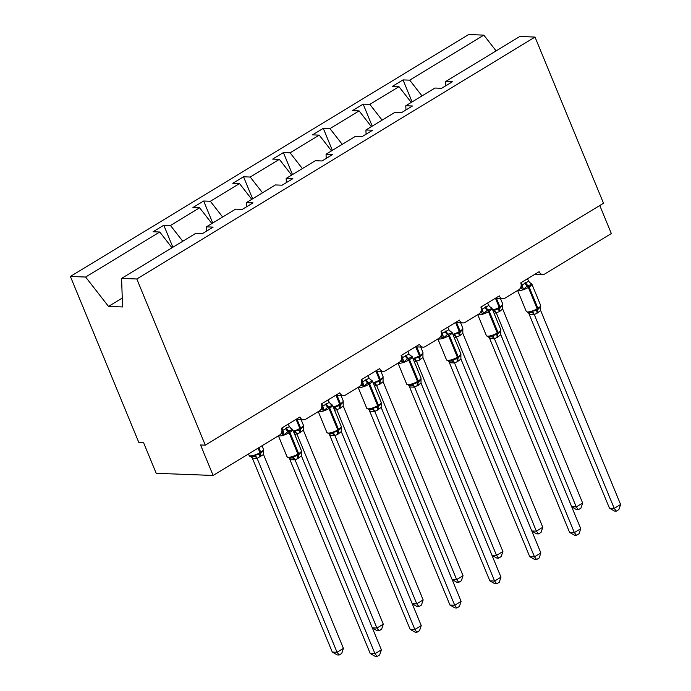 <?xml version="1.0" encoding="UTF-8"?>
<svg xmlns="http://www.w3.org/2000/svg" width="691" height="691" viewBox="0 0 691 691"><rect width="100%" height="100%" fill="white"/><g stroke="black" fill="none" stroke-linecap="round" stroke-linejoin="round"><path stroke-width="1.04" d="M421.985 95.911L409.711 80.156L483.83 35.129L468.602 34.55L70.396 276.46L138.891 442.629L143.633 442.81L156.201 473.3L213.122 475.46L200.554 444.978L205.296 445.151L603.502 203.24L535.015 37.072L519.787 36.493L445.669 81.521L452.355 81.78L441.627 88.301L434.933 88.042L405.798 105.749L412.484 105.999L401.747 112.521L395.062 112.27L365.928 129.968L372.613 130.228L361.877 136.749L355.191 136.49L326.057 154.188L332.742 154.447L322.006 160.968L315.321 160.709L286.178 178.416L292.872 178.667L282.135 185.188L275.45 184.938L246.307 202.636L253.001 202.886L242.265 209.408L235.579 209.157L206.436 226.855L213.13 227.114L202.394 233.636L195.7 233.377L121.581 278.404L136.809 278.983L535.015 37.072M599.771 205.512L611.328 233.549L544.879 273.921A5.131 4.267 -87.8 0 1 542.798 274.482A5.131 4.267 -87.8 0 1 539.161 271.675L520.755 282.861A5.131 4.267 92.2 0 1 518.803 289.762L505.009 298.149A5.131 4.267 -87.8 0 1 502.927 298.702A5.131 4.267 -87.8 0 1 499.282 295.903L480.884 307.08A5.131 4.267 92.2 0 1 478.932 313.982L465.129 322.369A5.131 4.267 -87.8 0 1 463.056 322.922A5.131 4.267 -87.8 0 1 459.411 320.123L441.013 331.3A5.131 4.267 92.2 0 1 439.061 338.201L425.259 346.588A5.131 4.267 -87.8 0 1 423.177 347.15A5.131 4.267 -87.8 0 1 419.541 344.343L401.143 355.528A5.131 4.267 92.2 0 1 399.191 362.43L385.388 370.808A5.131 4.267 -87.8 0 1 383.306 371.369A5.131 4.267 -87.8 0 1 379.67 368.571L361.272 379.748A5.131 4.267 92.2 0 1 359.32 386.649L345.517 395.036A5.131 4.267 -87.8 0 1 343.436 395.589A5.131 4.267 -87.8 0 1 339.799 392.79L321.393 403.967A5.131 4.267 92.2 0 1 319.449 410.869L305.647 419.256A5.131 4.267 -87.8 0 1 303.565 419.808A5.131 4.267 -87.8 0 1 299.929 417.01L281.522 428.195A5.131 4.267 92.2 0 1 279.579 435.097L213.122 475.46M172.871 247.248L163.793 225.24L170.478 225.491L182.761 241.245M206.583 231.088L206.436 226.855M212.742 223.029L203.664 201.012L210.349 201.271L222.632 217.026M246.454 206.868L246.307 202.636M252.612 198.809L243.534 176.792L250.228 177.043L262.502 192.798M286.324 182.64L286.178 178.416M292.483 174.59L283.405 152.573L290.099 152.823L302.373 168.578M326.195 158.42L326.057 154.188M332.354 150.362L323.276 128.345L329.97 128.604L342.244 144.359M366.075 134.201L365.928 129.968M372.224 126.142L363.155 104.125L369.84 104.376L382.114 120.13M405.945 109.973L405.798 105.749M409.711 80.156L403.026 79.906L392.289 86.427L398.975 86.677L411.257 102.432M412.095 101.922L403.026 79.906M445.816 85.753L445.669 81.521M70.396 276.46L85.624 277.039L159.742 232.012L153.056 231.761L163.793 225.24M159.742 232.012L172.024 247.767M170.478 225.491L199.621 207.792L192.927 207.533L203.664 201.012M199.621 207.792L211.895 223.547M210.349 201.271L239.492 183.564L232.798 183.314L243.534 176.792M239.492 183.564L251.766 199.319M250.228 177.043L279.363 159.345L272.669 159.094L283.405 152.573M279.363 159.345L291.637 175.099M290.099 152.823L319.233 135.125L312.548 134.866L323.276 128.345M319.233 135.125L331.507 150.88M329.97 128.604L359.104 110.897L352.419 110.646L363.155 104.125M359.104 110.897L371.378 126.652M369.84 104.376L398.975 86.677M483.83 35.129L496.112 50.884M85.624 277.039L108.522 306.424L122.566 306.959L121.581 278.404M136.809 278.983L205.296 445.151M108.522 306.424L122.255 298.08M571.682 506.753L576.259 506.926L582.651 503.048L502.685 309.032L499.291 311.658L494.117 313.464M582.651 503.048L580.941 508.127L578.393 509.673L576.259 506.926L496.354 313.049M493.132 311.131L494.462 309.862L499.222 308.687A1.71 0.829 -121.3 0 0 499.187 307.331L495.516 298.417M499.291 311.658A3.766 1.831 58.7 0 1 499.222 308.687L502.469 305.457M502.685 309.032L502.685 303.91L500.5 298.607M496.293 312.911L494.462 309.862M578.393 509.673L576.493 509.604L571.725 506.866M530.006 282.913A3.766 2.686 114.3 0 0 530.567 282.999L531.612 284.355L527.242 286.039L523.363 289.365L521.23 288.674A3.766 2.686 114.3 0 0 522.102 284.986L528.598 281.254L527.553 278.732M616.337 511.115L614.213 508.377L620.604 504.49L618.894 509.569L616.337 511.115L614.446 511.046L609.471 508.196L614.213 508.377L534.273 314.509A3.766 3.291 59.2 0 0 531.077 312.574L528.779 312.893L526.257 311.425A7.359 1.969 -22.4 0 0 527.57 311.961A7.359 1.969 -22.4 0 0 537.14 308.773A1.71 0.829 58.7 0 1 537.175 310.129L540.422 306.899M531.077 312.574L532.407 311.304L537.175 310.129A3.766 1.831 -121.3 0 0 537.244 313.101L534.298 314.491M609.471 508.196L528.615 312.98M534.273 314.509L529.556 314.31M620.604 504.49L540.638 310.475L537.244 313.101M521.178 284.649L522.102 284.986M521.161 282.61L522.146 285.003M523.363 289.365L522.197 285.141M528.598 281.254L531.612 284.355M532.407 311.304L534.238 314.353M540.638 310.475L540.63 305.353L531.837 284.01A7.359 1.969 157.6 0 1 529.107 286.964L528.347 287.43A7.359 1.969 157.6 0 1 518.768 290.617A7.359 1.969 157.6 0 1 517.758 290.393M490.135 307.141A3.766 2.686 114.3 0 0 490.696 307.219L491.742 308.575L487.371 310.268L483.493 313.584L481.359 312.893A3.766 2.686 114.3 0 0 482.232 309.205L488.718 305.482L487.682 302.952M576.467 535.335L574.342 532.597L580.734 528.71L579.023 533.789L576.467 535.335L574.575 535.266L569.6 532.415L574.342 532.597L494.428 338.711A3.766 3.291 59.2 0 0 491.206 336.793L488.908 337.113L486.386 335.645A7.359 1.969 -22.4 0 0 487.691 336.18A7.359 1.969 -22.4 0 0 497.27 333.002A1.71 0.829 58.7 0 1 497.304 334.349L500.552 331.119M491.206 336.793L492.536 335.524L497.304 334.349A3.766 1.831 -121.3 0 0 497.373 337.32L494.402 338.737L489.729 338.555L488.736 337.199M569.6 532.415L489.686 338.538M580.734 528.71L500.768 334.694L497.373 337.32M481.307 308.868L482.232 309.205M481.29 306.839L482.275 309.223M483.493 313.584L482.327 309.361M488.718 305.482L491.742 308.575M492.536 335.524L494.367 338.581M500.768 334.694L500.759 329.572L491.966 308.229A7.359 1.969 157.6 0 1 489.237 311.192L488.468 311.658A7.359 1.969 157.6 0 1 478.898 314.837A7.359 1.969 157.6 0 1 477.887 314.621M450.264 331.36A3.766 2.686 114.3 0 0 450.826 331.438L451.871 332.803L447.5 334.487L443.622 337.813L441.489 337.113A3.766 2.686 114.3 0 0 442.352 333.425L448.848 329.702L447.803 327.171M536.596 559.563L534.471 556.816L540.854 552.938L539.153 558.008L536.596 559.563L534.704 559.485L529.721 556.635L534.471 556.816L454.523 362.956A3.766 3.291 59.2 0 0 451.335 361.022L449.038 361.341L446.516 359.873A7.359 1.969 -22.4 0 0 447.82 360.4A7.359 1.969 -22.4 0 0 457.399 357.221A1.71 0.829 58.7 0 1 457.425 358.569L460.681 355.338M451.335 361.022L452.665 359.752L457.425 358.569A3.766 1.831 -121.3 0 0 457.494 361.54L454.557 362.939M529.721 556.635L448.865 361.419M454.523 362.956L449.815 362.758M540.854 552.938L460.949 359.052L457.494 361.54M441.428 333.088L442.352 333.425M441.419 331.058L442.404 333.451M443.622 337.813L442.456 333.589M448.848 329.702L451.871 332.803M452.665 359.752L454.497 362.801M460.888 358.914L460.888 353.792L452.087 332.457A7.359 1.969 157.6 0 1 449.366 335.411L448.597 335.878A7.359 1.969 157.6 0 1 439.027 339.065A7.359 1.969 157.6 0 1 438.016 338.84M410.385 355.58A3.766 2.686 114.3 0 0 410.955 355.666L412 357.022L407.63 358.707L403.751 362.032L401.609 361.341A3.766 2.686 114.3 0 0 402.482 357.644L408.977 353.922L407.932 351.399M496.725 583.783L494.601 581.036L500.984 577.158L499.273 582.237L496.725 583.783L494.825 583.714L489.85 580.863L494.601 581.036L414.652 387.176A3.766 3.291 59.2 0 0 411.465 385.241L410.212 385.518M411.465 385.241L412.795 383.971L418.323 382.33L420.81 379.566M489.85 580.863L408.994 385.647M414.652 387.176L409.944 386.977M500.984 577.158L421.018 383.142L414.686 387.159M401.557 357.307L402.482 357.644M401.549 355.278L402.533 357.67M403.751 362.032L402.585 357.808M408.977 353.922L412 357.022M412.795 383.971L414.626 387.02M421.018 383.142L421.018 378.02L412.216 356.677A7.359 1.969 157.6 0 1 409.495 359.631L408.726 360.097A7.359 1.969 157.6 0 1 399.156 363.285A7.359 1.969 157.6 0 1 398.146 363.06M370.514 379.808A3.766 2.686 114.3 0 0 371.084 379.886L372.121 381.242L367.759 382.935L363.881 386.252L361.739 385.561A3.766 2.686 114.3 0 0 362.611 381.873L369.106 378.15L368.061 375.619M456.855 608.002L454.721 605.264L461.113 601.377L459.403 606.456L456.855 608.002L454.954 607.933L449.979 605.083L454.721 605.264L374.781 411.404A3.766 3.291 59.2 0 0 371.594 409.461L369.288 409.78L366.774 408.312A7.359 1.969 -22.4 0 0 368.078 408.847A7.359 1.969 -22.4 0 0 377.657 405.669A1.71 0.829 58.7 0 1 377.683 407.016L380.94 403.786M371.594 409.461L372.924 408.191L377.683 407.016A3.766 1.831 -121.3 0 0 377.752 409.988L374.816 411.378M449.979 605.083L369.124 409.867M374.781 411.404L370.074 411.205M461.113 601.377L381.147 407.362L377.752 409.988M361.687 381.536L362.611 381.873M361.669 379.497L362.663 381.89M363.881 386.252L362.715 382.028M369.106 378.15L372.121 381.242M372.924 408.191L374.755 411.249M381.147 407.362L381.199 403.829M531.811 530.982L536.389 531.154L542.78 527.268L462.815 333.252L459.42 335.878L454.246 337.683M542.78 527.268L541.07 532.346L538.522 533.893L536.389 531.154L456.483 337.268M453.261 335.351L454.592 334.081L459.351 332.907A1.71 0.829 -121.3 0 0 459.316 331.559L455.645 322.645M459.42 335.878A3.766 1.831 58.7 0 1 459.351 332.907L462.599 329.676M462.815 333.252L462.806 328.13L460.629 322.835M456.423 337.139L454.592 334.081M538.522 533.893L536.622 533.823L531.854 531.094M491.94 555.201L496.518 555.374L502.91 551.496L422.944 357.472L419.549 360.097L414.375 361.911M502.91 551.496L501.2 556.566L498.643 558.121L496.518 555.374L416.604 361.497M413.391 359.57L414.721 358.301L419.48 357.126A1.71 0.829 -121.3 0 0 419.446 355.779L415.775 346.865M419.549 360.097A3.766 1.831 58.7 0 1 419.48 357.126L422.728 353.896M422.944 357.472L422.935 352.35L420.75 347.055M416.552 361.358L414.721 358.301M498.643 558.121L496.751 558.043L491.983 555.314M452.061 579.421L456.647 579.594L463.039 575.715L383.073 381.7L379.679 384.326L374.505 386.131M463.039 575.715L461.329 580.785L458.772 582.34L456.647 579.594L376.733 385.716M376.707 385.733A3.766 3.291 -120.8 0 0 373.537 383.799L374.842 382.529L379.609 381.354A1.71 0.829 -121.3 0 0 379.575 379.998L375.904 371.084M379.679 384.326A3.766 1.831 58.7 0 1 379.609 381.354L382.857 378.124M383.073 381.7L383.064 376.578L380.879 371.274M376.673 385.578L374.842 382.529M458.772 582.34L456.881 582.271L452.113 579.533M412.19 603.64L416.777 603.822L423.168 599.935L343.202 405.919L339.808 408.545L334.634 410.35M423.168 599.935L421.458 605.014L418.901 606.56L416.777 603.822L336.863 409.936M333.641 408.018L334.971 406.749L339.739 405.574A1.71 0.829 -121.3 0 0 339.704 404.218L336.033 395.312M339.808 408.545A3.766 1.831 58.7 0 1 339.739 405.574L342.986 402.343M343.202 405.919L343.194 400.797L341.009 395.494M336.802 409.806L334.971 406.749M418.901 606.56L417.01 606.491L412.242 603.753M330.644 404.028A3.766 2.686 114.3 0 0 331.214 404.105L332.25 405.47L327.888 407.154L324.01 410.471L321.868 409.78A3.766 2.686 114.3 0 0 322.74 406.092L329.236 402.369L328.19 399.839M416.984 632.23L414.85 629.484L421.242 625.605L419.532 630.676L416.984 632.23L415.084 632.153L410.108 629.302L414.85 629.484L334.91 435.624A3.766 3.291 59.2 0 0 331.723 433.68L329.417 434L326.903 432.54A7.359 1.969 -22.4 0 0 328.208 433.067A7.359 1.969 -22.4 0 0 337.778 429.888A1.71 0.829 58.7 0 1 337.813 431.236L341.06 428.005M331.723 433.68L333.053 432.411L337.813 431.236A3.766 1.831 -121.3 0 0 337.882 434.207L334.945 435.606M410.108 629.302L329.253 434.086M334.91 435.624L330.194 435.425M421.242 625.605L341.276 431.581L337.882 434.207M321.816 405.755L322.74 406.092M321.799 403.725L322.783 406.118M324.01 410.471L322.844 406.256M329.236 402.369L332.25 405.47M333.053 432.411L334.885 435.468M341.276 431.581L341.268 426.459L332.475 405.116A7.359 1.969 157.6 0 1 329.754 408.079L328.985 408.545A7.359 1.969 157.6 0 1 319.406 411.724A7.359 1.969 157.6 0 1 318.404 411.508M372.319 627.869L376.906 628.041L383.289 624.163L303.323 430.139L299.929 432.765L294.763 434.579M383.289 624.163L381.587 629.233L379.031 630.788L376.906 628.041L296.992 434.164M293.77 432.238L295.1 430.968L299.859 429.793A1.71 0.829 -121.3 0 0 299.834 428.446L296.163 419.532M299.929 432.765A3.766 1.831 58.7 0 1 299.859 429.793L303.116 426.563M303.323 430.139L303.323 425.017L301.138 419.722M296.931 434.026L295.1 430.968M379.031 630.788L377.139 630.71L372.371 627.981M290.773 428.247A3.766 2.686 114.3 0 0 291.343 428.325L292.379 429.69L288.778 430.908L284.139 434.699L281.997 434.008A3.766 2.686 114.3 0 0 282.869 430.312L289.365 426.589L288.32 424.067M377.113 656.45L374.98 653.703L381.372 649.825L379.661 654.895L377.113 656.45L375.213 656.381L370.238 653.522L374.98 653.703L295.04 459.843A3.766 3.291 59.2 0 0 291.852 457.908L289.546 458.228L287.024 456.76A7.359 1.969 -22.4 0 0 288.337 457.295A7.359 1.969 -22.4 0 0 297.907 454.108A1.71 0.829 58.7 0 1 297.942 455.464L301.19 452.234M291.852 457.908L293.183 456.639L297.942 455.464A3.766 1.831 -121.3 0 0 298.011 458.435L295.066 459.826M370.238 653.522L289.382 458.314M295.04 459.843L290.324 459.645M381.372 649.825L301.406 455.81L298.011 458.435M281.945 429.975L282.869 430.312M281.928 427.945L282.913 430.338M284.139 434.699L282.973 430.476M289.365 426.589L292.379 429.69M293.183 456.639L295.014 459.688M301.406 455.81L301.397 450.687L292.604 429.344A7.359 1.969 157.6 0 1 289.883 432.298L289.114 432.765A7.359 1.969 157.6 0 1 279.535 435.952A7.359 1.969 157.6 0 1 278.533 435.727M252.379 458.202L332.285 652.079L337.035 652.261L343.418 648.383L263.513 454.497L257.087 458.401L252.422 458.219L250.911 456.406M343.418 648.383L341.717 653.453L339.16 655.008L337.035 652.261L257.121 458.383M252.621 456.742L255.229 455.196L259.989 454.013A1.71 0.829 -121.3 0 0 259.963 452.665L258.097 448.139M260.058 456.984A3.766 1.831 58.7 0 1 259.989 454.013L263.245 450.791M263.452 454.358L263.452 449.245L262.019 445.764M257.061 458.245L255.229 455.196M339.16 655.008L337.268 654.938L332.285 652.079M492.718 310.06A7.359 1.969 -22.4 0 0 499.187 307.331L499.956 306.864L496.492 298.46M500.059 311.192A3.766 1.831 58.7 0 1 499.99 308.221A1.71 0.829 58.7 0 0 499.956 306.864A7.359 1.969 -22.4 0 0 502.685 303.91M493.158 311.131A3.766 3.291 -120.8 0 1 496.319 313.066M524.832 282.982A3.766 1.831 -121.3 0 0 527.242 286.039A1.71 0.829 58.7 0 1 528.347 287.43L537.14 308.773L537.909 308.307A7.359 1.969 -22.4 0 0 540.63 305.353M538.004 312.634A3.766 1.831 -121.3 0 1 537.935 309.663A1.71 0.829 -121.3 0 0 537.909 308.307L529.107 286.964A1.71 0.829 -121.3 0 0 528.01 285.573A3.766 1.831 -121.3 0 1 525.592 282.515M529.6 314.336A3.766 2.686 114.3 0 0 528.788 312.893M484.952 307.201A3.766 1.831 -121.3 0 0 487.371 310.268A1.71 0.829 58.7 0 1 488.468 311.658L497.27 333.002L498.038 332.535A7.359 1.969 -22.4 0 0 500.759 329.572M498.133 336.854A3.766 1.831 -121.3 0 1 498.064 333.883A1.71 0.829 -121.3 0 0 498.038 332.535L489.237 311.192A1.71 0.829 -121.3 0 0 488.14 309.801A3.766 1.831 -121.3 0 1 485.721 306.735M489.729 338.555A3.766 2.686 114.3 0 0 488.917 337.113M445.082 331.43A3.766 1.831 -121.3 0 0 447.5 334.487A1.71 0.829 58.7 0 1 448.597 335.878L457.399 357.221L458.168 356.755A7.359 1.969 -22.4 0 0 460.888 353.792M458.263 361.073A3.766 1.831 -121.3 0 1 458.193 358.102A1.71 0.829 -121.3 0 0 458.168 356.755L449.366 335.411A1.71 0.829 -121.3 0 0 448.269 334.021A3.766 1.831 -121.3 0 1 445.85 330.963M449.858 362.775A3.766 2.686 114.3 0 0 449.046 361.341M405.211 355.649A3.766 1.831 -121.3 0 0 407.63 358.707A1.71 0.829 58.7 0 1 408.726 360.097L417.528 381.441A1.71 0.829 58.7 0 1 417.554 382.797A3.766 1.831 -121.3 0 0 417.623 385.768M409.988 387.003A3.766 2.686 114.3 0 0 409.176 385.561L406.645 384.092A7.359 1.969 -22.4 0 0 407.949 384.628A7.359 1.969 -22.4 0 0 417.528 381.441L418.288 380.974A7.359 1.969 -22.4 0 0 421.018 378.02M418.392 385.302A3.766 1.831 -121.3 0 1 418.323 382.33A1.71 0.829 -121.3 0 0 418.288 380.974L409.495 359.631A1.71 0.829 -121.3 0 0 408.398 358.24A3.766 1.831 -121.3 0 1 405.98 355.183M365.34 379.869A3.766 1.831 -121.3 0 0 367.759 382.935A1.71 0.829 58.7 0 1 368.856 384.326A7.359 1.969 157.6 0 1 359.285 387.504A7.359 1.969 157.6 0 1 358.275 387.288M378.521 409.521A3.766 1.831 -121.3 0 1 378.452 406.55A1.71 0.829 -121.3 0 0 378.418 405.202A7.359 1.969 -22.4 0 0 381.147 402.24L372.345 380.896A7.359 1.969 157.6 0 1 369.625 383.859L368.856 384.326L377.657 405.669L378.418 405.202L369.625 383.859A1.71 0.829 -121.3 0 0 368.528 382.469A3.766 1.831 -121.3 0 1 366.109 379.402M370.117 411.223A3.766 2.686 114.3 0 0 369.305 409.78M452.847 334.289A7.359 1.969 -22.4 0 0 459.316 331.559L460.085 331.093L456.621 322.68M460.189 335.411A3.766 1.831 58.7 0 1 460.12 332.44A1.71 0.829 58.7 0 0 460.085 331.093A7.359 1.969 -22.4 0 0 462.806 328.13M453.287 335.351A3.766 3.291 -120.8 0 1 456.449 337.294M412.976 358.508A7.359 1.969 -22.4 0 0 419.446 355.779L420.214 355.312L416.751 346.899M420.318 359.631A3.766 1.831 58.7 0 1 420.249 356.66A1.71 0.829 58.7 0 0 420.214 355.312A7.359 1.969 -22.4 0 0 422.935 352.35M413.417 359.57A3.766 3.291 -120.8 0 1 416.578 361.514M373.105 382.728A7.359 1.969 -22.4 0 0 379.575 379.998L380.344 379.532L376.88 371.127M380.439 383.859A3.766 1.831 58.7 0 1 380.37 380.888A1.71 0.829 58.7 0 0 380.344 379.532A7.359 1.969 -22.4 0 0 383.064 376.578M333.235 406.956A7.359 1.969 -22.4 0 0 339.704 404.218L340.473 403.76L337.001 395.347M340.568 408.079A3.766 1.831 58.7 0 1 340.499 405.107A1.71 0.829 58.7 0 0 340.473 403.76A7.359 1.969 -22.4 0 0 343.194 400.797M333.667 408.018A3.766 3.291 -120.8 0 1 336.837 409.953M325.47 404.097A3.766 1.831 -121.3 0 0 327.888 407.154A1.71 0.829 58.7 0 1 328.985 408.545L337.778 429.888L338.547 429.422A7.359 1.969 -22.4 0 0 341.268 426.459M338.65 433.741A3.766 1.831 -121.3 0 1 338.581 430.769A1.71 0.829 -121.3 0 0 338.547 429.422L329.754 408.079A1.71 0.829 -121.3 0 0 328.657 406.688A3.766 1.831 -121.3 0 1 326.238 403.63M330.246 435.442A3.766 2.686 114.3 0 0 329.434 434.008M293.355 431.175A7.359 1.969 -22.4 0 0 299.834 428.446L300.602 427.979L297.13 419.567M300.697 432.298A3.766 1.831 58.7 0 1 300.628 429.327A1.71 0.829 58.7 0 0 300.602 427.979A7.359 1.969 -22.4 0 0 303.323 425.017M293.796 432.238A3.766 3.291 -120.8 0 1 296.966 434.181M285.599 428.316A3.766 1.831 -121.3 0 0 288.017 431.374A1.71 0.829 58.7 0 1 289.114 432.765L297.907 454.108L298.676 453.642A7.359 1.969 -22.4 0 0 301.397 450.687M298.78 457.969A3.766 1.831 -121.3 0 1 298.711 454.998A1.71 0.829 -121.3 0 0 298.676 453.642L289.883 432.298A1.71 0.829 -121.3 0 0 288.778 430.908A3.766 1.831 -121.3 0 1 286.368 427.85M290.375 459.67A3.766 2.686 114.3 0 0 289.564 458.228M252.647 456.734C250.643 456.898 249.451 456.423 249.08 455.317A7.359 1.969 -22.4 0 0 250.384 455.853A7.359 1.969 -22.4 0 0 259.963 452.665L260.723 452.199L258.866 447.673M260.827 456.518A3.766 1.831 58.7 0 1 260.757 453.546A1.71 0.829 58.7 0 0 260.723 452.199A7.359 1.969 -22.4 0 0 263.452 449.245M251.61 456.786A3.766 2.686 -65.7 0 1 252.422 458.219M253.899 456.466A3.766 3.291 -120.8 0 1 257.087 458.401M542.798 274.482L535.033 274.18M502.927 298.702L495.162 298.408M463.056 322.922L455.291 322.628M423.177 347.15L415.421 346.847M383.306 371.369L375.55 371.076M343.436 395.589L335.671 395.295M303.565 419.808L295.8 419.515M526.257 311.425L517.628 290.479M529.591 282.559L531.837 284.01M486.386 335.645L477.749 314.699M489.72 306.778L491.966 308.229M446.516 359.873L437.878 338.927M449.85 331.006L452.087 332.457M409.167 385.561L410.212 385.509M406.645 384.092L398.007 363.146M409.979 355.226L412.216 356.677M366.774 408.312L358.137 387.366M381.19 403.829L381.147 402.24M370.108 379.445L372.345 380.896M326.903 432.54L318.266 411.586M330.229 403.674L332.475 405.116M287.024 456.76L278.395 435.814M290.358 427.893L292.604 429.344M249.08 455.317L248.518 453.961"/></g></svg>
